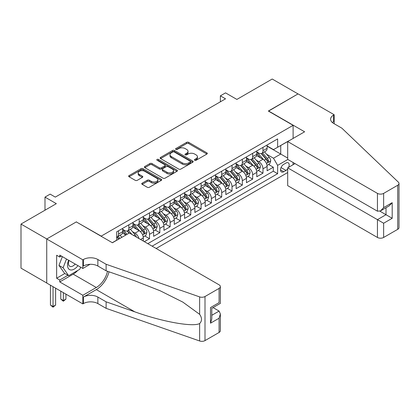<?xml version="1.0" encoding="UTF-8"?>
<svg xmlns="http://www.w3.org/2000/svg" width="420" height="420" viewBox="0 0 420 420"><rect width="100%" height="100%" fill="white"/><g stroke="black" fill="none" stroke-linecap="round" stroke-linejoin="round"><path stroke-width="0.63" d="M194.712 160.256A1.003 0.578 0 0 0 196.13 160.256L206.892 154.046A1.433 0.824 0 0 0 207.307 153.463A1.433 0.824 0 0 0 206.892 152.875L188.664 142.354A1.433 0.824 0 0 0 186.638 142.354L175.875 148.565A1.003 0.578 0 0 0 175.581 148.974A1.003 0.578 0 0 0 175.875 149.384A1.003 0.578 0 0 0 177.292 149.384L178.689 148.58A4.583 2.646 0 0 1 185.167 148.58L186.685 149.457A4.583 2.646 0 0 1 188.029 151.326A4.583 2.646 0 0 1 186.685 153.195L185.293 154.004A1.003 0.578 0 0 0 185 154.413A1.003 0.578 0 0 0 185.293 154.822A1.003 0.578 0 0 0 186.711 154.822L188.102 154.014A4.583 2.646 0 0 1 194.586 154.014L196.103 154.891A4.583 2.646 0 0 1 197.447 156.765A4.583 2.646 0 0 1 196.103 158.634L194.712 159.437A1.003 0.578 0 0 0 194.418 159.847A1.003 0.578 0 0 0 194.712 160.256L194.712 159.437M142.18 183.162A1.433 0.824 0 0 0 141.761 183.745A1.433 0.824 0 0 0 142.18 184.333L147.294 187.283A1.433 0.824 0 0 0 149.321 187.283L161.27 180.385A1.433 0.824 0 0 0 161.69 179.797A1.433 0.824 0 0 0 161.27 179.214L143.041 168.693A1.433 0.824 0 0 0 141.015 168.693L129.066 175.591A1.433 0.824 0 0 0 128.646 176.174A1.433 0.824 0 0 0 129.066 176.757L135.245 180.327A1.433 0.824 0 0 0 137.267 180.327L142.385 177.371A1.433 0.824 0 0 0 142.8 176.788A1.433 0.824 0 0 0 142.385 176.206L139.319 174.436A3.833 2.21 0 0 1 138.196 172.872A3.833 2.21 0 0 1 140.564 170.83A3.833 2.21 0 0 1 144.737 171.308L156.739 178.238A3.833 2.21 0 0 1 157.857 179.797A3.833 2.21 0 0 1 155.495 181.844A3.833 2.21 0 0 1 151.321 181.361L149.321 180.206A1.433 0.824 0 0 0 147.294 180.206L142.18 183.162L142.18 184.333M76.451 222.007L101.215 236.124L293.108 125.333L268.343 111.043L298.006 93.917L272.213 79.023L236.88 99.424L225.53 92.873L220.374 95.849L225.53 98.831L55.304 197.111L50.143 194.129L44.987 197.111L44.987 210.215M76.451 221.828L46.793 238.954L21 224.065L56.333 203.663L44.987 197.111M178.789 169.103A1.433 0.824 0 0 0 180.815 169.103L192.764 162.199A1.433 0.824 0 0 0 193.184 161.616A1.433 0.824 0 0 0 192.764 161.033L174.536 150.507A1.433 0.824 0 0 0 172.51 150.507L160.561 157.405A1.433 0.824 0 0 0 160.141 157.994A1.433 0.824 0 0 0 160.561 158.576L178.789 169.103M157.469 160.472A1.003 0.578 0 0 1 158.482 160.613L158.482 159.427L177.014 170.121A1.433 0.824 0 0 1 177.434 170.709A1.433 0.824 0 0 1 177.014 171.292L165.065 178.19A1.433 0.824 0 0 1 163.039 178.19L144.811 167.669L144.811 166.499A1.433 0.824 0 0 0 144.396 167.081A1.433 0.824 0 0 0 144.811 167.669M144.811 166.499L149.929 163.548A1.433 0.824 0 0 1 151.951 163.548L159.343 167.816A1.433 0.824 0 0 0 161.369 167.816L164.761 165.853A1.433 0.824 0 0 0 165.181 165.27A1.433 0.824 0 0 0 164.761 164.687L157.064 160.241A1.003 0.578 0 0 1 156.776 159.831A1.003 0.578 0 0 1 157.39 159.301A1.003 0.578 0 0 1 158.482 159.427M46.741 283.001L21 268.139L21 224.065M144.338 241.663L149.494 238.686L144.8 235.977M142.779 225.692L145.367 227.189A5.838 3.371 60 0 1 149.494 234.339L153.62 231.956L153.62 236.303L159.81 232.727L155.117 230.018M153.095 219.739L155.684 221.235A5.838 3.371 60 0 1 159.81 228.38L163.942 225.997L163.942 230.349L170.132 226.774L165.433 224.065M163.411 213.78L166.005 215.276A5.838 3.371 60 0 1 170.132 222.427L174.258 220.043L174.258 224.39L180.448 220.815L175.754 218.106M173.728 207.827L176.321 209.323A5.838 3.371 60 0 1 180.448 216.468L184.574 214.084L184.574 218.431L190.764 214.862L186.071 212.153M184.044 201.868L186.638 203.364A5.838 3.371 60 0 1 190.764 210.515L194.891 208.131L194.891 212.478L201.08 208.903L196.387 206.194M194.36 195.914L196.954 197.41A5.838 3.371 60 0 1 201.08 204.556L205.207 202.172L205.207 206.519L211.397 202.949L206.703 200.235M204.682 189.956L207.27 191.452A5.838 3.371 60 0 1 211.397 198.597L215.523 196.219L215.523 200.566L221.713 196.991L217.019 194.282M214.998 184.002L217.586 185.493A5.838 3.371 60 0 1 221.713 192.644L225.839 190.26L225.839 194.607L232.029 191.037L227.335 188.323M225.314 178.043L227.903 179.54A5.838 3.371 60 0 1 232.029 186.685L236.156 184.306L236.156 188.654L242.345 185.078L237.652 182.369M235.631 172.084L238.219 173.581A5.838 3.371 60 0 1 242.345 180.731L246.472 178.348L246.472 182.695L252.662 179.12L247.968 176.41M245.947 166.131L248.535 167.627A5.838 3.371 60 0 1 252.662 174.773L256.788 172.389L256.788 176.741L262.983 173.166L262.983 168.819A5.838 3.371 -120 0 0 258.851 161.668L256.263 160.172M258.284 170.457L262.983 173.166M125.869 234.99L122.483 233.037M143.304 241.07L143.304 237.909A5.838 3.371 -120 0 0 139.178 230.764L132.799 227.078M138.936 238.544A5.838 3.371 60 0 0 135.051 233.147L132.463 231.651M153.62 231.956A5.838 3.371 -120 0 0 149.494 224.805L143.115 221.125M163.942 225.997A5.838 3.371 -120 0 0 159.81 218.852L153.431 215.166M174.258 220.043A5.838 3.371 -120 0 0 170.132 212.893L163.748 209.213M184.574 214.084A5.838 3.371 -120 0 0 180.448 206.939L174.064 203.254M194.891 208.131A5.838 3.371 -120 0 0 190.764 200.981L184.385 197.3M205.207 202.172A5.838 3.371 -120 0 0 201.08 195.027L194.702 191.341M215.523 196.219A5.838 3.371 -120 0 0 211.397 189.068L205.018 185.388M225.839 190.26A5.838 3.371 -120 0 0 221.713 183.115L215.334 179.429M236.156 184.306A5.838 3.371 -120 0 0 232.029 177.156L225.65 173.471M246.472 178.348A5.838 3.371 -120 0 0 242.345 171.203L235.966 167.517M256.788 172.389A5.838 3.371 -120 0 0 252.662 165.244L246.283 161.558M288.629 167.291A4.526 2.609 120 0 0 288.246 162.818A4.526 2.609 120 0 0 285.989 163.039L283.715 164.351A4.526 2.609 120 0 0 280.765 168.336A4.526 2.609 120 0 0 281.458 171.959A4.526 2.609 120 0 0 283.715 171.738L285.989 170.425A4.526 2.609 120 0 0 287.69 168.877M156.151 248.483L287.69 172.541M293.108 125.333L293.108 138.437M293.108 162.503L293.108 164.708M152.129 246.162L277.631 173.702L277.631 165.365L273.504 158.214L266.579 154.219M112.303 242.708L116.686 240.172L116.686 231.835L277.631 138.915L277.631 147.257L288.981 140.821M287.842 159.464L277.631 165.365M122.672 229.336L124.735 230.528A5.838 3.371 60 0 0 127.654 230.816L131.78 228.433A5.838 3.371 -120 0 0 132.988 225.761L132.988 222.427M132.988 223.377L135.051 224.569A5.838 3.371 60 0 0 137.97 224.858L142.097 222.474A5.838 3.371 -120 0 0 143.304 219.802L143.304 216.468M143.304 217.423L145.367 218.61A5.838 3.371 60 0 0 148.286 218.904L152.413 216.521A5.838 3.371 -120 0 0 153.62 213.848L153.62 210.509M153.62 211.465L155.684 212.657A5.838 3.371 60 0 0 158.603 212.945L162.729 210.562A5.838 3.371 -120 0 0 163.942 207.89L163.942 204.556M163.942 205.506L166.005 206.698A5.838 3.371 60 0 0 168.919 206.987L173.045 204.608A5.838 3.371 -120 0 0 174.258 201.936L174.258 198.597M174.258 199.553L176.321 200.744A5.838 3.371 60 0 0 179.235 201.033L183.367 198.65A5.838 3.371 -120 0 0 184.574 195.977L184.574 192.644M184.574 193.594L186.638 194.785A5.838 3.371 60 0 0 189.556 195.074L193.683 192.696A5.838 3.371 -120 0 0 194.891 190.024L194.891 186.685M194.891 187.64L196.954 188.832A5.838 3.371 60 0 0 199.873 189.121L203.999 186.737A5.838 3.371 -120 0 0 205.207 184.065L205.207 180.731M205.207 181.681L207.27 182.873A5.838 3.371 60 0 0 210.189 183.162L214.316 180.779A5.838 3.371 -120 0 0 215.523 178.112L215.523 174.773M215.523 175.728L217.586 176.92A5.838 3.371 60 0 0 220.505 177.209L224.632 174.825A5.838 3.371 -120 0 0 225.839 172.153L225.839 168.819M225.839 169.769L227.903 170.961A5.838 3.371 60 0 0 230.822 171.25L234.948 168.866A5.838 3.371 -120 0 0 236.156 166.194L236.156 162.86M236.156 163.816L238.219 165.008A5.838 3.371 60 0 0 241.138 165.296L245.264 162.913A5.838 3.371 -120 0 0 246.472 160.241L246.472 156.907M246.472 157.857L248.535 159.049A5.838 3.371 60 0 0 251.454 159.338L255.581 156.954A5.838 3.371 -120 0 0 256.788 154.282L256.788 150.948M147.793 243.658L273.299 171.203L273.299 167.207L267.109 170.783L267.109 166.435A5.838 3.371 -120 0 0 262.983 159.285L256.599 155.605M256.788 151.903L258.851 153.09A5.838 3.371 -120 0 0 261.77 153.384A5.838 3.371 -120 0 0 262.983 150.712L262.983 147.373M261.77 153.384L265.897 151.001A5.838 3.371 -120 0 0 267.109 148.328L267.109 144.989M118.545 230.764L118.545 234.097A5.838 3.371 60 0 1 117.338 236.77A5.838 3.371 60 0 1 116.686 237.006M117.338 236.77L121.464 234.386A5.838 3.371 -120 0 0 122.672 231.714L122.672 228.38M128.861 224.805L128.861 228.144A5.838 3.371 60 0 1 127.654 230.816M139.178 218.852L139.178 222.185A5.838 3.371 60 0 1 137.97 224.858M149.494 212.893L149.494 216.232A5.838 3.371 60 0 1 148.286 218.904M159.81 206.939L159.81 210.273A5.838 3.371 60 0 1 158.603 212.945M170.132 200.981L170.132 204.32A5.838 3.371 60 0 1 168.919 206.987M180.448 195.027L180.448 198.361A5.838 3.371 60 0 1 179.235 201.033M190.764 189.068L190.764 192.402A5.838 3.371 60 0 1 189.556 195.074M201.08 183.115L201.08 186.448A5.838 3.371 60 0 1 199.873 189.121M211.397 177.156L211.397 180.49A5.838 3.371 60 0 1 210.189 183.162M221.713 171.197L221.713 174.536A5.838 3.371 60 0 1 220.505 177.209M232.029 165.244L232.029 168.578A5.838 3.371 60 0 1 230.822 171.25M242.345 159.285L242.345 162.624A5.838 3.371 60 0 1 241.138 165.296M252.662 153.332L252.662 156.665A5.838 3.371 60 0 1 251.454 159.338M252.662 174.773L252.662 179.12M242.345 180.731L242.345 185.078M232.029 186.685L232.029 191.037M221.713 192.644L221.713 196.991M211.397 198.597L211.397 202.949M201.08 204.556L201.08 208.903M190.764 210.515L190.764 214.862M180.448 216.468L180.448 220.815M170.132 222.427L170.132 226.774M159.81 228.38L159.81 232.727M149.494 234.339L149.494 238.686M273.504 158.214L280.728 154.046L280.728 145.467L288.981 140.705M267.109 146.181L287.69 158.067M267.109 145.945L273.504 149.636L277.631 147.257M220.374 95.849L220.374 101.808M268.606 164.498L273.299 167.207M273.299 171.203L277.631 173.702M195.111 160.398L196.103 159.826A4.583 2.646 0 0 0 197.447 157.957L197.447 156.765M188.029 151.326L188.029 152.518A4.583 2.646 0 0 1 186.685 154.387L185.698 154.959M206.871 154.056L188.664 143.546A1.433 0.824 0 0 0 186.638 143.546L176.279 149.525M192.743 162.215L174.536 151.699A1.433 0.824 0 0 0 172.51 151.699L160.582 158.587L160.561 157.405M190.234 162.026A1.003 0.578 0 0 0 190.523 161.616A1.003 0.578 0 0 0 190.234 161.207L174.232 151.972A1.003 0.578 0 0 0 172.814 151.972L171.344 152.817A4.583 2.646 0 0 0 170 154.686A4.583 2.646 0 0 0 171.344 156.56L182.28 162.876A4.583 2.646 0 0 0 188.764 162.876L190.234 162.026L190.234 163.217A1.003 0.578 0 0 0 190.523 162.808L190.523 161.616M170 154.686L170 155.878A4.583 2.646 0 0 0 171.344 157.752L171.344 156.56M190.234 163.217L188.764 164.062A4.583 2.646 0 0 1 182.28 164.062L171.344 157.752M144.832 167.68L149.929 164.74L149.929 163.548M165.181 165.27L165.181 166.462A1.433 0.824 0 0 1 164.761 167.044L161.369 169.003A1.433 0.824 0 0 1 159.343 169.003L151.951 164.74A1.433 0.824 0 0 0 149.929 164.74M158.482 160.613L176.999 171.302M167.018 172.242A3.833 2.21 0 0 0 171.192 172.72A3.833 2.21 0 0 0 173.554 170.678A3.833 2.21 0 0 0 172.436 169.113L168.205 166.672A1.433 0.824 0 0 0 166.178 166.672L162.787 168.63A1.433 0.824 0 0 0 162.367 169.218A1.433 0.824 0 0 0 162.787 169.801L167.018 172.242L167.018 173.434A3.833 2.21 0 0 0 171.192 173.911A3.833 2.21 0 0 0 173.554 171.869L173.554 170.678M162.367 169.218L162.367 170.41A1.433 0.824 0 0 0 162.787 170.993L162.787 169.801M167.018 173.434L162.787 170.993M157.857 179.797L157.857 180.989A3.833 2.21 0 0 1 155.495 183.036A3.833 2.21 0 0 1 151.321 182.553L149.321 181.398A1.433 0.824 0 0 0 147.294 181.398L142.202 184.343M138.196 172.872L138.196 174.064A3.833 2.21 0 0 0 139.319 175.628L139.319 174.436M142.364 177.382L139.319 175.628M161.249 180.395L143.041 169.885A1.433 0.824 0 0 0 141.015 169.885L129.087 176.773M267.02 165.412L269.687 163.874L270.716 160.897A3.864 2.231 -120 0 0 269.209 157.264L264.5 151.809M263.555 159.663L257.964 153.19A11.162 6.442 -120 0 0 256.788 151.966M260.489 157.847L257.36 154.229A9.266 5.35 -120 0 0 256.788 153.605M261.245 153.594L266.012 159.112A3.864 2.231 60 0 1 267.393 161.774L267.671 162.236L268.196 162.162L268.632 161.059A3.864 2.231 -120 0 0 267.251 158.398L262.537 152.938M261.529 153.5L266.647 159.432A1.969 1.139 60 0 1 267.146 160.204L268.632 161.059M68.654 260.274A9.482 5.476 120 0 0 70.88 269.992A9.482 5.476 120 0 0 77.957 265.639M68.975 260.458A6.494 3.748 120 0 0 69.767 266.269A6.494 3.748 120 0 0 70.718 266.558A6.494 3.748 120 0 0 75.196 264.049M80.619 267.178L79.805 269.272L68.665 275.704L64.538 273.32L58.968 265.398L62.365 256.641M68.665 275.704L63.095 267.781L66.491 259.024M58.968 265.398L63.095 267.781M295.013 163.606L287.69 167.837L287.69 185.645L377.444 237.463L377.444 219.655L386.006 214.709L386.006 207.732M287.69 167.837L383.633 223.23L383.633 237.463L397.719 229.336L397.719 185.257A4.378 2.525 0 0 0 399 183.472A4.378 2.525 0 0 0 398.37 182.165L341.854 128.163L333.601 123.401A10.211 5.896 180 0 1 330.608 119.233A10.211 5.896 180 0 1 333.601 115.059L334.168 114.734L298.058 93.886L268.501 111.132M268.501 110.954L304.61 131.796L287.69 141.566L377.444 193.389A4.378 2.525 0 0 0 383.633 193.389L397.719 185.257M334.168 114.734L334.168 123.37L333.858 123.548M287.69 141.566L287.69 159.374L377.444 211.197L377.444 193.389M399 183.472L399 227.546A4.378 2.525 180 0 1 397.719 229.336M383.633 237.463A4.378 2.525 180 0 1 377.444 237.463M332.309 122.493A10.211 5.896 180 0 1 333.601 121.585L333.601 115.059M379.921 211.197L392.196 218.285L383.633 223.23M383.633 193.389L383.633 207.622L380.541 210.893L377.444 211.197M383.633 207.622L392.196 202.681L389.104 205.947L380.541 210.893M129.329 232.995L219.083 284.818A4.378 2.525 -0 0 1 220.364 286.603A4.378 2.525 -0 0 1 219.083 288.393L205.002 296.52L205.002 340.599A4.378 2.525 180 0 1 199.642 340.977L106.113 308.343L97.86 303.581A10.211 5.896 -0 0 0 83.417 303.581L82.85 303.907L46.741 283.059L46.741 238.985L76.298 221.917L112.408 242.765L129.329 232.995M106.113 308.343L106.113 301.822L134.794 311.829C162.204 321.709 192.822 327.243 199.642 323.547C202.125 321.001 202.125 317.93 199.642 314.328L182.816 302.096L160.178 290.776L134.794 280.796L106.113 270.79L97.86 266.023A10.211 5.896 -0 0 0 83.417 266.023L83.417 259.502L82.85 259.828L46.741 238.985M106.113 270.79L106.113 264.269L97.86 259.502A10.211 5.896 -0 0 0 83.417 259.502M134.794 311.829L96.311 289.611L83.417 297.056A10.211 5.896 -0 0 1 97.86 297.056L106.113 301.822M219.083 332.467L219.083 318.234L220.364 313.919L220.364 330.682A4.378 2.525 180 0 1 219.083 332.467L205.002 340.599M199.642 314.328L199.642 296.898L106.113 264.269M77.752 270.459A16.412 9.476 -60 0 1 73.201 274.155L59.74 281.93L59.74 280.024L67.945 275.284M61.388 256.079L59.74 257.029L56.642 255.245L56.642 278.234L59.74 280.024M59.74 257.029L59.74 255.124L82.85 268.469L82.85 259.828M82.85 303.907L82.85 295.27L96.311 287.5A16.412 9.476 120 0 0 107.489 271.268M59.74 281.93L82.85 295.27M213.04 307.598L219.083 311.084L220.364 313.919M96.311 289.611A19.005 10.973 120 0 0 109.022 271.803M90.053 264.306L82.85 268.469M199.642 296.898A4.378 2.525 -0 0 0 205.002 296.52M56.642 278.234L64.848 273.499M219.083 318.234L210.52 323.174L211.801 318.864L211.801 308.312L220.364 303.366L220.364 286.603M210.52 323.174L210.52 307.571C212.189 308.532 212.189 308.532 210.52 307.571L219.083 302.626C220.752 303.592 220.752 303.592 219.083 302.626L219.083 288.393M256.704 171.371L259.371 169.832L260.4 166.85A3.864 2.231 -120 0 0 258.893 163.222L254.184 157.763M253.239 165.622L247.648 159.149A11.162 6.442 -120 0 0 246.472 157.92M250.173 163.805L247.044 160.183A9.266 5.35 -120 0 0 246.472 159.563M250.929 159.547L255.696 165.065A3.864 2.231 60 0 1 257.077 167.732L257.355 168.189L257.88 168.116L258.316 167.018A3.864 2.231 -120 0 0 256.935 164.351L252.221 158.897M251.207 159.458L256.331 165.391A1.969 1.139 60 0 1 256.83 166.157L258.316 167.018M246.388 177.324L249.055 175.786L250.084 172.809A3.864 2.231 -120 0 0 248.577 169.176L243.863 163.721M242.923 171.575L237.332 165.107A11.162 6.442 -120 0 0 236.156 163.879M239.857 169.759L236.728 166.142A9.266 5.35 -120 0 0 236.156 165.517M240.613 165.506L245.38 171.024A3.864 2.231 60 0 1 246.761 173.686L247.039 174.148L247.564 174.074L247.994 172.972A3.864 2.231 -120 0 0 246.619 170.31L241.904 164.85M240.891 165.412L246.015 171.344A1.969 1.139 60 0 1 246.514 172.116L247.994 172.972M236.072 183.283L238.739 181.745L239.768 178.763A3.864 2.231 -120 0 0 238.261 175.135L233.546 169.675M232.601 177.534L227.015 171.061A11.162 6.442 -120 0 0 225.839 169.832M229.535 175.718L226.412 172.095A9.266 5.35 -120 0 0 225.839 171.476M230.297 171.46L235.064 176.983A3.864 2.231 60 0 1 236.444 179.645L236.722 180.101L237.248 180.028L237.678 178.93A3.864 2.231 -120 0 0 236.303 176.264L231.588 170.809M230.575 171.371L235.699 177.303A1.969 1.139 60 0 1 236.197 178.075L237.678 178.93M225.755 189.236L228.417 187.698L229.451 184.721A3.864 2.231 -120 0 0 227.945 181.088L223.23 175.634M222.285 183.488L216.699 177.02A11.162 6.442 -120 0 0 215.523 175.791M219.219 181.676L216.095 178.054A9.266 5.35 -120 0 0 215.523 177.429M219.98 177.418L224.747 182.936A3.864 2.231 60 0 1 226.123 185.598L226.406 186.06L226.931 185.987L227.362 184.884A3.864 2.231 -120 0 0 225.986 182.222L221.272 176.762M220.259 177.329L225.383 183.257A1.969 1.139 60 0 1 225.881 184.028L227.362 184.884M215.439 195.195L218.101 193.657L219.135 190.675A3.864 2.231 -120 0 0 217.628 187.047L212.914 181.587M211.969 189.446L206.378 182.973A11.162 6.442 -120 0 0 205.207 181.745M208.903 187.63L205.779 184.013A9.266 5.35 -120 0 0 205.207 183.388M209.664 183.372L214.431 188.895A3.864 2.231 60 0 1 215.806 191.557L216.09 192.014L216.61 191.94L217.046 190.843A3.864 2.231 -120 0 0 215.67 188.181L210.956 182.721M209.942 183.283L215.066 189.215A1.969 1.139 60 0 1 215.56 189.987L217.046 190.843M205.118 201.149L207.785 199.61L208.819 196.634A3.864 2.231 -120 0 0 207.312 193.006L202.597 187.546M201.653 195.405L196.061 188.932A11.162 6.442 -120 0 0 194.891 187.703M198.587 193.589L195.463 189.966A9.266 5.35 -120 0 0 194.891 189.341M199.348 189.331L204.115 194.849A3.864 2.231 60 0 1 205.49 197.516L205.774 197.972L206.293 197.899L206.729 196.796A3.864 2.231 -120 0 0 205.349 194.135L200.639 188.68M199.626 189.242L204.75 195.169A1.969 1.139 60 0 1 205.244 195.941L206.729 196.796M194.801 207.107L197.468 205.569L198.503 202.592A3.864 2.231 -120 0 0 196.996 198.959L192.281 193.505M191.336 201.359L185.745 194.885A11.162 6.442 -120 0 0 184.574 193.662M188.27 199.542L185.141 195.925A9.266 5.35 -120 0 0 184.574 195.3M189.026 195.284L193.798 200.807A3.864 2.231 60 0 1 195.174 203.469L195.458 203.926L195.977 203.852L196.413 202.755A3.864 2.231 -120 0 0 195.032 200.093L190.323 194.633M189.31 195.195L194.434 201.128A1.969 1.139 60 0 1 194.927 201.899L196.413 202.755M184.485 213.066L187.152 211.523L188.181 208.546A3.864 2.231 -120 0 0 186.679 204.918L181.965 199.458M181.02 207.317L175.429 200.844A11.162 6.442 -120 0 0 174.258 199.616M177.954 205.501L174.825 201.878A9.266 5.35 -120 0 0 174.258 201.259M178.71 201.243L183.477 206.761A3.864 2.231 60 0 1 184.858 209.428L185.141 209.885L185.661 209.811L186.097 208.709A3.864 2.231 -120 0 0 184.716 206.047L180.002 200.592M178.994 201.154L184.118 207.081A1.969 1.139 60 0 1 184.611 207.853L186.097 208.709M174.169 219.02L176.836 217.481L177.865 214.505A3.864 2.231 -120 0 0 176.363 210.872L171.649 205.417M170.704 213.271L165.113 206.797A11.162 6.442 -120 0 0 163.942 205.574M167.638 211.454L164.509 207.837A9.266 5.35 -120 0 0 163.942 207.212M168.394 207.197L173.161 212.72A3.864 2.231 60 0 1 174.541 215.381L174.825 215.838L175.345 215.765L175.781 214.667A3.864 2.231 -120 0 0 174.4 212.006L169.685 206.546M168.677 207.107L173.796 213.04A1.969 1.139 60 0 1 174.295 213.811L175.781 214.667M163.853 224.978L166.52 223.435L167.548 220.458A3.864 2.231 -120 0 0 166.042 216.83L161.333 211.37M160.388 219.23L154.796 212.756A11.162 6.442 -120 0 0 153.62 211.528M157.322 217.413L154.192 213.791A9.266 5.35 -120 0 0 153.62 213.171M158.078 213.155L162.845 218.673A3.864 2.231 60 0 1 164.225 221.34L164.504 221.797L165.028 221.723L165.464 220.626A3.864 2.231 -120 0 0 164.084 217.959L159.369 212.504M158.361 213.066L163.48 218.999A1.969 1.139 60 0 1 163.978 219.765L165.464 220.626M153.536 230.932L156.203 229.394L157.232 226.417A3.864 2.231 -120 0 0 155.726 222.784L151.011 217.329M150.071 225.183L144.48 218.71A11.162 6.442 -120 0 0 143.304 217.487M147.005 223.367L143.876 219.749A9.266 5.35 -120 0 0 143.304 219.125M147.761 219.109L152.528 224.632A3.864 2.231 60 0 1 153.909 227.293L154.187 227.756L154.712 227.682L155.148 226.579A3.864 2.231 -120 0 0 153.767 223.918L149.053 218.458M148.04 219.02L153.163 224.952A1.969 1.139 60 0 1 153.662 225.724L155.148 226.579M143.22 236.891L145.887 235.352L146.916 232.37A3.864 2.231 -120 0 0 145.409 228.743L140.695 223.283M139.75 231.142L134.164 224.668A11.162 6.442 -120 0 0 132.988 223.44M136.689 229.325L133.56 225.703A9.266 5.35 -120 0 0 132.988 225.083M137.445 225.067L142.212 230.585A3.864 2.231 60 0 1 143.593 233.252L143.871 233.709L144.396 233.636L144.827 232.538A3.864 2.231 -120 0 0 143.451 229.871L138.737 224.416M137.723 224.978L142.847 230.911A1.969 1.139 60 0 1 143.346 231.677L144.827 232.538M136.395 237.079A3.864 2.231 -120 0 0 135.093 234.696L130.379 229.241M127.034 234.318L123.848 230.627A11.162 6.442 -120 0 0 122.672 229.399M126.037 234.896L123.244 231.662A9.266 5.35 -120 0 0 122.672 231.037M132.043 234.565L128.42 230.37M127.407 230.932L129.234 233.047M127.129 231.026L128.998 233.189M121.879 237.295L120.062 235.195M119.915 238.429L118.104 236.329M117.091 236.891L118.918 239.006M116.812 236.98L118.681 239.143M63.352 292.651L63.352 300.573L65.93 299.082L65.93 294.142M65.93 299.082L63.352 301.229L60.769 299.082L60.769 291.16M60.769 299.082L63.352 300.573L63.352 301.229M53.035 286.692L53.035 306.532L55.613 305.041L55.613 288.183M55.613 305.041L53.035 307.183L50.453 305.041L50.453 285.206M50.453 305.041L53.035 306.532L53.035 307.183M135.051 233.147L139.178 230.764M145.367 227.189L149.494 224.805M155.684 221.235L159.81 218.852M166.005 215.276L170.132 212.893M176.321 209.323L180.448 206.939M186.638 203.364L190.764 200.981M196.954 197.41L201.08 195.027M207.27 191.452L211.397 189.068M217.586 185.493L221.713 183.115M227.903 179.54L232.029 177.156M238.219 173.581L242.345 171.203M248.535 167.627L252.662 165.244M258.851 161.668L262.983 159.285M262.983 150.712L267.109 148.328M118.545 234.097L122.672 231.714M128.861 228.144L132.988 225.761M139.178 222.185L143.304 219.802M149.494 216.232L153.62 213.848M159.81 210.273L163.942 207.89M170.132 204.32L174.258 201.936M180.448 198.361L184.574 195.977M190.764 192.402L194.891 190.024M201.08 186.448L205.207 184.065M211.397 180.49L215.523 178.112M221.713 174.536L225.839 172.153M232.029 168.578L236.156 166.194M242.345 162.624L246.472 160.241M252.662 156.665L256.788 154.282M262.983 168.819L267.109 166.435M140.574 239.489L143.304 237.909M281.038 167.57L285.989 170.425M280.518 169.89L283.715 171.738M196.103 159.826L196.103 158.634M185.293 154.822L185.293 154.004M186.685 154.387L186.685 153.195M175.875 149.384L175.875 148.565M186.638 143.546L186.638 142.354M188.664 143.546L188.664 142.354M206.892 154.046L206.892 152.875M172.51 151.699L172.51 150.507M174.536 151.699L174.536 150.507M192.764 162.199L192.764 161.033M182.28 164.062L182.28 162.876M188.764 164.062L188.764 162.876M151.951 164.74L151.951 163.548M159.343 169.003L159.343 167.816M161.369 169.003L161.369 167.816M164.761 167.044L164.761 165.853M177.014 171.292L177.014 170.121M147.294 181.398L147.294 180.206M149.321 181.398L149.321 180.206M151.321 182.553L151.321 181.361M142.385 177.371L142.385 176.206M129.066 176.757L129.066 175.591M141.015 169.885L141.015 168.693M143.041 169.885L143.041 168.693M161.27 180.385L161.27 179.214M266.432 163.433L270.69 160.97M257.964 153.19L258.494 152.885M267.251 158.398L269.209 157.264M264.17 160.178L266.012 159.112M392.196 202.681L392.196 218.285M97.86 266.023L97.86 259.502M97.86 297.056L97.86 303.581M199.642 340.977L199.642 323.547M83.417 297.056L83.417 303.581M73.201 274.155L96.311 287.5M211.801 315.289L219.083 311.084M256.116 169.386L260.374 166.929M247.648 159.149L248.178 158.844M256.935 164.351L258.893 163.222M253.853 166.131L255.696 165.065M245.8 175.345L250.058 172.883M237.332 165.107L237.862 164.797M246.619 170.31L248.577 169.176M243.537 172.09L245.38 171.024M235.478 181.298L239.741 178.841M227.015 171.061L227.546 170.756M236.303 176.264L238.261 175.135M233.221 178.043L235.064 176.983M225.162 187.257L229.425 184.795M216.699 177.02L217.229 176.71M225.986 182.222L227.945 181.088M222.905 184.002L224.747 182.936M214.846 193.21L219.109 190.754M206.378 182.973L206.913 182.668M215.67 188.181L217.628 187.047M212.588 189.956L214.431 188.895M204.53 199.169L208.792 196.707M196.061 188.932L196.597 188.622M205.349 194.135L207.312 193.006M202.267 195.914L204.115 194.849M194.213 205.123L198.476 202.666M185.745 194.885L186.275 194.581M195.032 200.093L196.996 198.959M191.951 201.873L193.798 200.807M183.897 211.082L188.16 208.619M175.429 200.844L175.959 200.534M184.716 206.047L186.679 204.918M181.634 207.827L183.477 206.761M173.581 217.035L177.844 214.578M165.113 206.797L165.643 206.493M174.4 212.006L176.363 210.872M171.318 213.785L173.161 212.72M163.265 222.994L167.522 220.532M154.796 212.756L155.327 212.447M164.084 217.959L166.042 216.83M161.002 219.739L162.845 218.673M152.948 228.953L157.206 226.49M144.48 218.71L145.01 218.405M153.767 223.918L155.726 222.784M150.685 225.697L152.528 224.632M142.627 234.906L146.89 232.444M134.164 224.668L134.694 224.364M143.451 229.871L145.409 228.743M140.369 231.651L142.212 230.585M123.848 230.627L124.378 230.317M133.681 235.51L135.093 234.696"/></g></svg>
